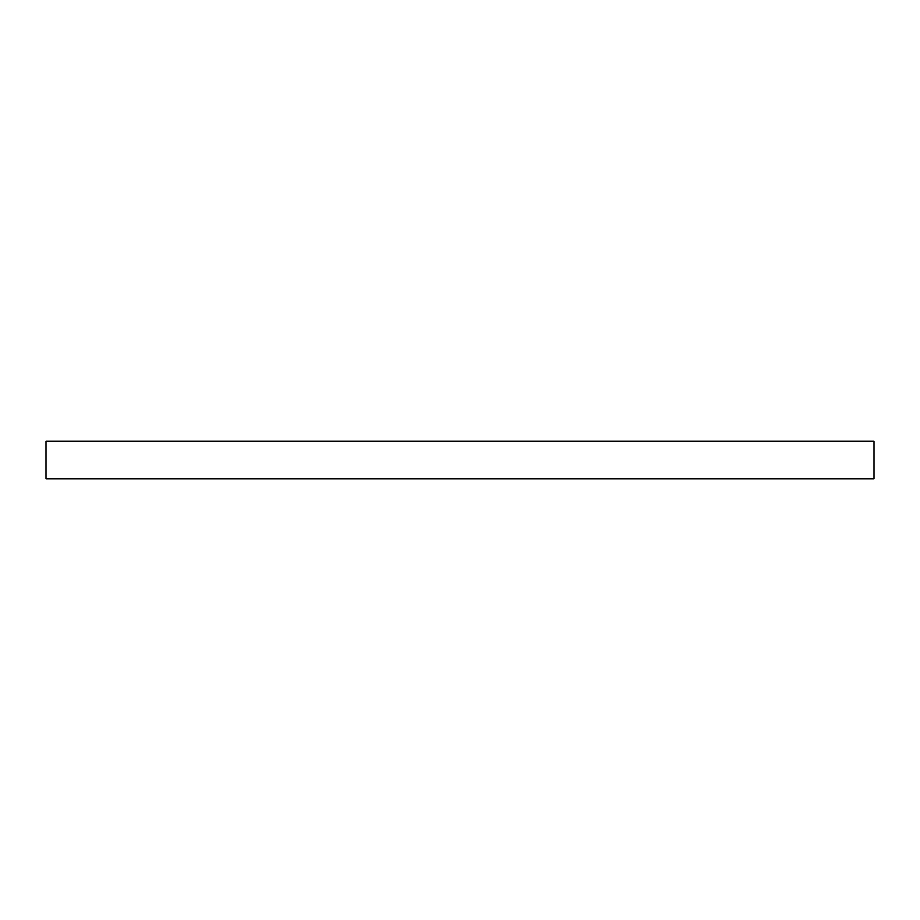 <?xml version="1.0" encoding="UTF-8"?>
<svg xmlns="http://www.w3.org/2000/svg" width="920" height="920" viewBox="0 0 920 920"><rect width="100%" height="100%" fill="white"/><g stroke="black" fill="none" stroke-linecap="round" stroke-linejoin="round"><path stroke-width="1.38" d="M874 478.63L874 441.37L46 441.37L46 478.63L874 478.63"/></g></svg>

